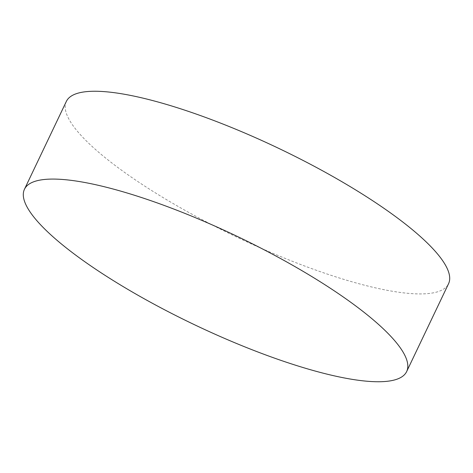 <?xml version="1.0" encoding="UTF-8"?>
<svg xmlns="http://www.w3.org/2000/svg" width="473" height="473" viewBox="0 0 473 473"><rect width="100%" height="100%" fill="white"/><g stroke="black" fill="none" stroke-linecap="round" stroke-linejoin="round"><path stroke-width="0.35" stroke-dasharray="2.37 1.77" d="M66.344 101.435A211.727 49.068 -154.5 0 0 198.489 217.728A211.727 49.068 -154.5 0 0 424.937 293.804A211.727 49.068 -154.5 0 0 448.546 283.735"/><path stroke-width="0.71" d="M383.041 381.628A211.727 49.068 25.5 0 1 156.598 305.552A211.727 49.068 25.5 0 1 24.454 189.265A211.727 49.068 25.5 0 1 48.063 179.196A211.727 49.068 25.5 0 1 274.511 255.272A211.727 49.068 25.5 0 1 406.656 371.565A211.727 49.068 25.5 0 1 383.041 381.628M406.656 371.565L448.546 283.735A211.727 49.068 -154.5 0 0 316.402 167.448A211.727 49.068 -154.5 0 0 89.959 91.372A211.727 49.068 -154.5 0 0 66.344 101.435L24.454 189.265"/></g></svg>
